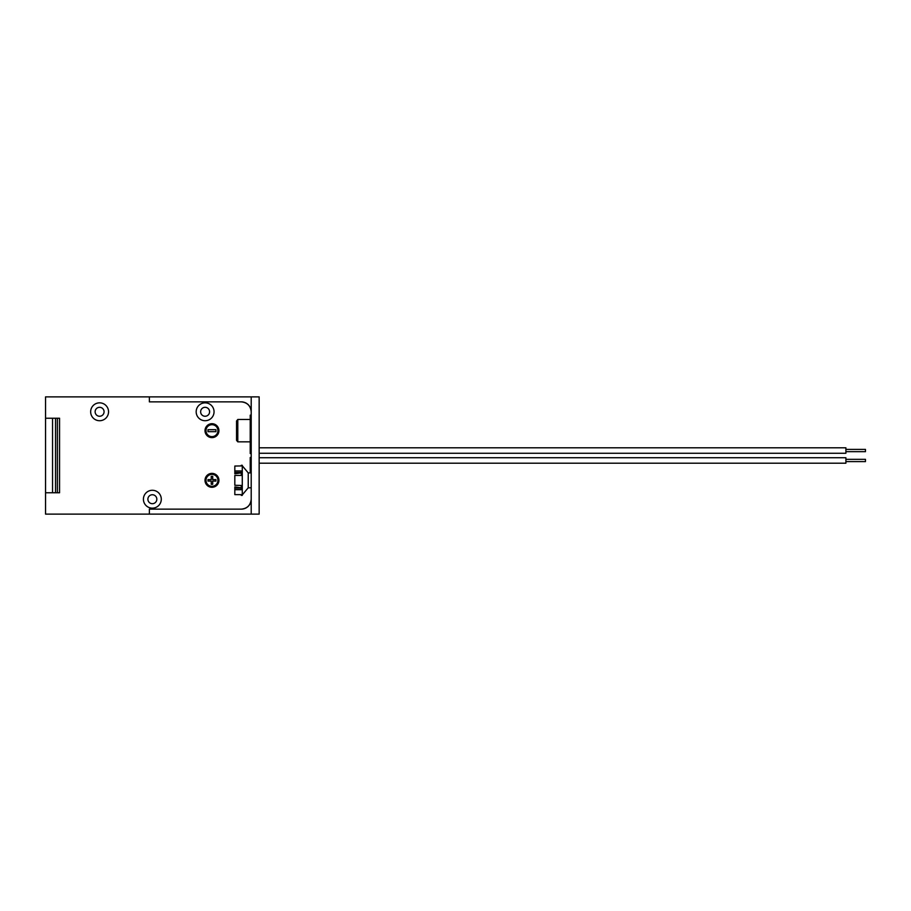 <?xml version="1.0" encoding="UTF-8"?>
<svg xmlns="http://www.w3.org/2000/svg" width="911" height="911" viewBox="0 0 911 911"><rect width="100%" height="100%" fill="white"/><g stroke="black" fill="none" stroke-linecap="round" stroke-linejoin="round"><path stroke-width="1.37" d="M211.967 437.622A6.958 6.958 0 0 0 218.925 430.664A6.958 6.958 0 0 0 211.967 423.706A6.958 6.958 0 0 0 205.009 430.664A6.958 6.958 0 0 0 211.967 437.622M211.967 424.697A5.956 5.956 0 0 0 206.011 430.664A5.956 5.956 0 0 0 211.967 436.62A5.956 5.956 0 0 0 217.923 430.664A5.956 5.956 0 0 0 211.967 424.697M211.967 487.294A6.958 6.958 0 0 0 218.925 480.336A6.958 6.958 0 0 0 211.967 473.378A6.958 6.958 0 0 0 205.009 480.336A6.958 6.958 0 0 0 211.967 487.294M211.967 474.38A5.956 5.956 0 0 0 206.011 480.336A5.956 5.956 0 0 0 211.967 486.303A5.956 5.956 0 0 0 217.923 480.336A5.956 5.956 0 0 0 211.967 474.38M205.112 402.844A8.939 8.939 0 0 0 196.172 411.783A8.939 8.939 0 0 0 205.112 420.723A8.939 8.939 0 0 0 214.051 411.783A8.939 8.939 0 0 0 205.112 402.844M99.595 402.844A8.939 8.939 0 0 0 90.656 411.783A8.939 8.939 0 0 0 99.595 420.723A8.939 8.939 0 0 0 108.546 411.783A8.939 8.939 0 0 0 99.595 402.844M152.353 490.277A8.939 8.939 0 0 0 143.414 499.217A8.939 8.939 0 0 0 152.353 508.156A8.939 8.939 0 0 0 161.293 499.217A8.939 8.939 0 0 0 152.353 490.277M99.595 416.259A4.475 4.475 0 0 1 95.131 411.783A4.475 4.475 0 0 1 99.595 407.308A4.475 4.475 0 0 1 104.07 411.783A4.475 4.475 0 0 1 99.595 416.259M152.353 503.692A4.475 4.475 0 0 1 147.889 499.217A4.475 4.475 0 0 1 152.353 494.741A4.475 4.475 0 0 1 156.829 499.217A4.475 4.475 0 0 1 152.353 503.692M205.112 416.259A4.475 4.475 0 0 1 200.636 411.783A4.475 4.475 0 0 1 205.112 407.308A4.475 4.475 0 0 1 209.587 411.783A4.475 4.475 0 0 1 205.112 416.259M52.553 492.76L52.553 418.24L59.557 418.24L59.557 492.76L45.55 492.76L45.55 514.123L149.37 514.123L149.37 509.147L241.278 509.147A9.93 9.93 0 0 0 251.208 499.217L251.208 514.123L149.37 514.123M52.553 418.24L45.55 418.24L45.55 396.877L149.37 396.877L149.37 401.853L241.278 401.853A9.93 9.93 0 0 1 251.208 411.783L251.208 499.217C250.582 505.206 247.268 508.52 241.278 509.147M251.208 514.123L259.157 514.123L259.157 396.877L149.37 396.877M241.278 401.853C247.268 402.48 250.582 405.794 251.208 411.783L251.208 396.877M45.55 418.24L45.55 492.76M212.707 484.31L212.707 481.088L215.941 481.088L215.941 479.596L212.707 479.596L212.707 476.362L211.227 476.362L211.227 479.596L207.993 479.596L207.993 481.088L211.227 481.088L211.227 484.31L212.707 484.31M207.993 431.655L215.941 431.655L215.941 429.673L207.993 429.673L207.993 431.655M237.794 441.835L236.553 440.343L236.553 420.973L237.794 419.481L237.794 441.835L250.218 441.835M251.208 453.519L250.218 453.519L250.218 415.165L251.208 415.165M250.218 446.162L251.208 446.162M237.794 419.481L250.218 419.481M250.218 472.889L250.218 457.481L251.208 457.481M242.269 465.783L248.236 472.889L248.236 487.795L242.269 494.889M241.278 487.784L234.822 486.918L234.822 494.627L241.278 494.627L241.278 495.379L242.269 495.379L242.269 465.293L241.278 465.293L242.269 465.931M241.278 472.467L234.822 472.467L234.822 470.964L241.278 470.964L241.278 475.428L234.822 475.428L234.822 485.256L242.269 485.506M248.236 487.795L251.208 487.795M248.236 472.889L251.208 472.889M234.822 489.708L241.278 489.708L241.278 485.506M234.822 470.964L234.822 466.045L241.278 465.931M234.822 472.467L234.822 473.766L241.278 472.9M234.822 488.205L241.278 488.205M259.157 463.209L845.898 463.209L845.898 457.732L259.157 457.732M259.157 453.268L845.898 453.268L845.898 447.791L259.157 447.791M845.898 451.662L865.45 451.662L865.45 449.396L845.898 449.396M845.898 461.604L865.45 461.604L865.45 459.338L845.898 459.338M55.537 492.76L55.537 418.24M57.393 418.24L57.393 492.76M250.218 453.029L251.208 453.029M241.278 489.583L242.269 489.583M241.278 475.178L242.269 475.178M241.278 471.089L242.269 471.089M241.278 494.753L242.269 494.753M250.218 457.971L251.208 457.971"/></g></svg>
